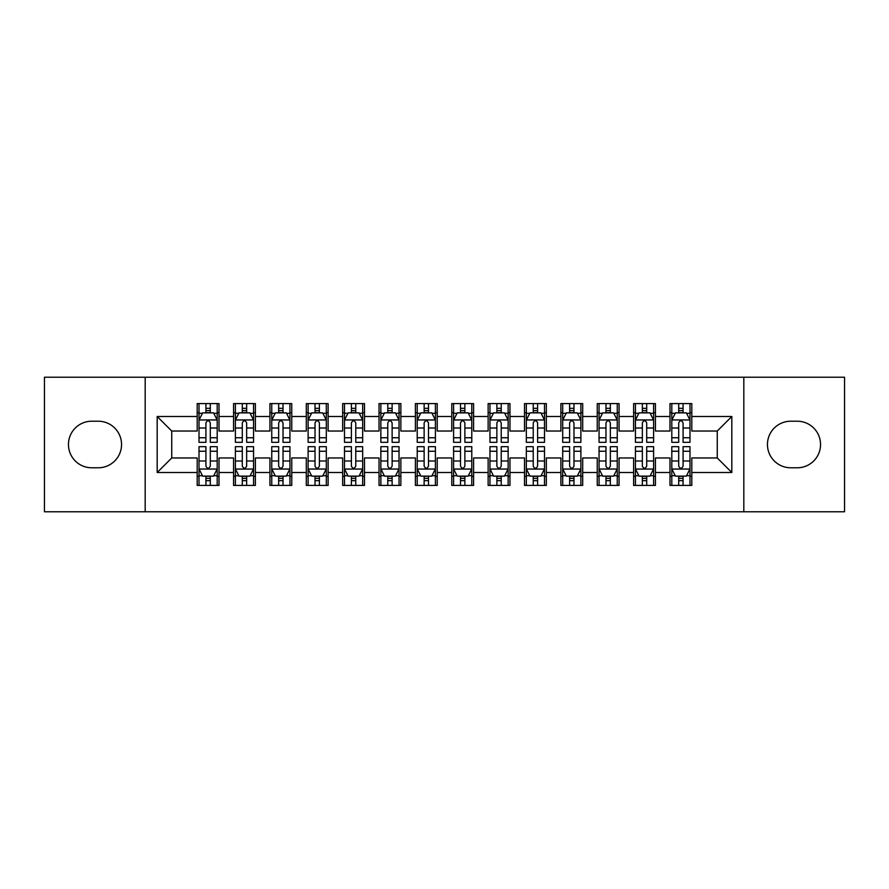<?xml version="1.0" encoding="UTF-8"?>
<svg xmlns="http://www.w3.org/2000/svg" width="889" height="889" viewBox="0 0 889 889"><rect width="100%" height="100%" fill="white"/><g stroke="black" fill="none" stroke-linecap="round" stroke-linejoin="round"><path stroke-width="1.33" d="M743.815 511.786L844.55 511.786L844.55 377.214L743.815 377.214L743.815 511.786L145.185 511.786L145.185 377.214L44.45 377.214L44.45 511.786L145.185 511.786M743.815 377.214L145.185 377.214M157.186 472.504L157.186 416.497L197.191 416.497L197.191 431.043L171.744 431.043L171.744 457.957L157.186 472.504L197.191 472.504L197.191 485.416L219.016 485.416L219.016 472.504L233.563 472.504L233.563 485.416L255.387 485.416L255.387 472.504L269.934 472.504L269.934 485.416L291.759 485.416L291.759 472.504L306.305 472.504L306.305 485.416L328.119 485.416L328.119 472.504L342.665 472.504L342.665 485.416L364.49 485.416L364.49 472.504L379.036 472.504L379.036 485.416L400.861 485.416L400.861 472.504L415.407 472.504L415.407 485.416L437.221 485.416L437.221 472.504L451.779 472.504L451.779 485.416L473.593 485.416L473.593 472.504L488.139 472.504L488.139 485.416L509.964 485.416L509.964 472.504L524.51 472.504L524.51 485.416L546.335 485.416L546.335 472.504L560.881 472.504L560.881 485.416L582.695 485.416L582.695 472.504L597.241 472.504L597.241 485.416L619.066 485.416L619.066 472.504L633.613 472.504L633.613 485.416L655.437 485.416L655.437 472.504L669.984 472.504L669.984 485.416L691.809 485.416L691.809 457.957L717.256 457.957L717.256 431.043L691.809 431.043L691.809 416.497L731.814 416.497L731.814 472.504L691.809 472.504M691.809 416.497L691.809 403.584L669.984 403.584L669.984 416.497L655.437 416.497L655.437 403.584L633.613 403.584L633.613 416.497L619.066 416.497L619.066 403.584L597.241 403.584L597.241 416.497L582.695 416.497L582.695 403.584L560.881 403.584L560.881 416.497L546.335 416.497L546.335 403.584L524.51 403.584L524.51 416.497L509.964 416.497L509.964 403.584L488.139 403.584L488.139 416.497L473.593 416.497L473.593 403.584L451.779 403.584L451.779 416.497L437.221 416.497L437.221 403.584L415.407 403.584L415.407 416.497L400.861 416.497L400.861 403.584L379.036 403.584L379.036 416.497L364.49 416.497L364.49 403.584L342.665 403.584L342.665 416.497L328.119 416.497L328.119 403.584L306.305 403.584L306.305 416.497L291.759 416.497L291.759 403.584L269.934 403.584L269.934 416.497L255.387 416.497L255.387 403.584L233.563 403.584L233.563 416.497L219.016 416.497L219.016 403.584L197.191 403.584L197.191 416.497M655.437 472.504L655.437 457.957L669.984 457.957L669.984 472.504M731.814 416.497L717.256 431.043M619.066 472.504L619.066 457.957L633.613 457.957L633.613 472.504M669.984 416.497L669.984 431.043L655.437 431.043L655.437 416.497M582.695 472.504L582.695 457.957L597.241 457.957L597.241 472.504M633.613 416.497L633.613 431.043L619.066 431.043L619.066 416.497M546.335 472.504L546.335 457.957L560.881 457.957L560.881 472.504M597.241 416.497L597.241 431.043L582.695 431.043L582.695 416.497M509.964 472.504L509.964 457.957L524.51 457.957L524.51 472.504M560.881 416.497L560.881 431.043L546.335 431.043L546.335 416.497M473.593 472.504L473.593 457.957L488.139 457.957L488.139 472.504M524.51 416.497L524.51 431.043L509.964 431.043L509.964 416.497M437.221 472.504L437.221 457.957L451.779 457.957L451.779 472.504M488.139 416.497L488.139 431.043L473.593 431.043L473.593 416.497M400.861 472.504L400.861 457.957L415.407 457.957L415.407 472.504M451.779 416.497L451.779 431.043L437.221 431.043L437.221 416.497M364.49 472.504L364.49 457.957L379.036 457.957L379.036 472.504M415.407 416.497L415.407 431.043L400.861 431.043L400.861 416.497M328.119 472.504L328.119 457.957L342.665 457.957L342.665 472.504M379.036 416.497L379.036 431.043L364.49 431.043L364.49 416.497M291.759 472.504L291.759 457.957L306.305 457.957L306.305 472.504M342.665 416.497L342.665 431.043L328.119 431.043L328.119 416.497M255.387 472.504L255.387 457.957L269.934 457.957L269.934 472.504M306.305 416.497L306.305 431.043L291.759 431.043L291.759 416.497M219.016 472.504L219.016 457.957L233.563 457.957L233.563 472.504M269.934 416.497L269.934 431.043L255.387 431.043L255.387 416.497M171.744 457.957L197.191 457.957L197.191 472.504M233.563 416.497L233.563 431.043L219.016 431.043L219.016 416.497M669.984 412.674L671.806 412.674M689.986 412.674L691.809 412.674M633.613 412.674L635.435 412.674M653.615 412.674L655.437 412.674M597.241 412.674L599.064 412.674M617.244 412.674L619.066 412.674M560.881 412.674L562.693 412.674M580.884 412.674L582.695 412.674M524.51 412.674L526.332 412.674M544.513 412.674L546.335 412.674M488.139 412.674L489.961 412.674M508.141 412.674L509.964 412.674M451.779 412.674L453.59 412.674M471.781 412.674L473.593 412.674M415.407 412.674L417.219 412.674M435.41 412.674L437.221 412.674M379.036 412.674L380.859 412.674M399.039 412.674L400.861 412.674M342.665 412.674L344.488 412.674M362.668 412.674L364.49 412.674M306.305 412.674L308.116 412.674M326.307 412.674L328.119 412.674M269.934 412.674L271.756 412.674M289.936 412.674L291.759 412.674M233.563 412.674L235.385 412.674M253.565 412.674L255.387 412.674M197.191 412.674L199.014 412.674M217.194 412.674L219.016 412.674M197.191 476.326L199.014 476.326M217.194 476.326L219.016 476.326M233.563 476.326L235.385 476.326M253.565 476.326L255.387 476.326M269.934 476.326L271.756 476.326M289.936 476.326L291.759 476.326M306.305 476.326L308.116 476.326M326.307 476.326L328.119 476.326M342.665 476.326L344.488 476.326M362.668 476.326L364.49 476.326M379.036 476.326L380.859 476.326M399.039 476.326L400.861 476.326M415.407 476.326L417.219 476.326M435.41 476.326L437.221 476.326M451.779 476.326L453.59 476.326M471.781 476.326L473.593 476.326M488.139 476.326L489.961 476.326M508.141 476.326L509.964 476.326M524.51 476.326L526.332 476.326M544.513 476.326L546.335 476.326M560.881 476.326L562.693 476.326M580.884 476.326L582.695 476.326M597.241 476.326L599.064 476.326M617.244 476.326L619.066 476.326M633.613 476.326L635.435 476.326M653.615 476.326L655.437 476.326M669.984 476.326L671.806 476.326M689.986 476.326L691.809 476.326M157.186 416.497L171.744 431.043M717.256 457.957L731.814 472.504M91.734 421.219A23.281 23.281 0 0 0 68.453 444.5A23.281 23.281 0 0 0 91.734 467.781L98.279 467.781A23.281 23.281 0 0 0 121.549 444.5A23.281 23.281 0 0 0 98.279 421.219L91.734 421.219M797.266 467.781A23.281 23.281 0 0 0 820.547 444.5A23.281 23.281 0 0 0 797.266 421.219L790.721 421.219A23.281 23.281 0 0 0 767.451 444.5A23.281 23.281 0 0 0 790.721 467.781L797.266 467.781M210.293 408.318L205.926 408.318M217.194 437.755L210.293 437.755L210.293 442.322L217.194 442.322L217.194 420.13L213.56 412.863L202.648 412.863L199.014 420.13L199.014 442.322L205.926 442.322L205.926 437.755L199.014 437.755M199.014 420.13L199.014 403.584M217.194 420.13L217.194 403.584M205.926 412.863L205.926 403.584M210.293 403.584L210.293 412.863M210.293 437.755L210.293 422.864C208.837 420.064 207.381 420.064 205.926 422.864L205.926 437.755M210.293 412.674L205.926 412.674M205.926 480.682L210.293 480.682M199.014 451.245L205.926 451.245L205.926 446.678L199.014 446.678L199.014 468.87L202.648 476.137L213.56 476.137L217.194 468.87L217.194 446.678L210.293 446.678L210.293 451.245L217.194 451.245M217.194 468.87L217.194 485.416M199.014 468.87L199.014 485.416M210.293 476.137L210.293 485.416M205.926 485.416L205.926 476.137M205.926 451.245L205.926 466.136C207.381 468.936 208.837 468.936 210.293 466.136L210.293 451.245M205.926 476.326L210.293 476.326M246.653 408.318L242.297 408.318M253.565 437.755L246.653 437.755L246.653 442.322L253.565 442.322L253.565 420.13L249.931 412.863L239.019 412.863L235.385 420.13L235.385 442.322L242.297 442.322L242.297 437.755L235.385 437.755M235.385 420.13L235.385 403.584M253.565 420.13L253.565 403.584M242.297 412.863L242.297 403.584M246.653 403.584L246.653 412.863M246.653 437.755L246.653 422.864C245.208 420.064 243.753 420.064 242.297 422.864L242.297 437.755M246.653 412.674L242.297 412.674M283.024 408.318L278.657 408.318M289.936 437.755L283.024 437.755L283.024 442.322L289.936 442.322L289.936 420.13L286.302 412.863L275.39 412.863L271.756 420.13L271.756 442.322L278.657 442.322L278.657 437.755L271.756 437.755M271.756 420.13L271.756 403.584M289.936 420.13L289.936 403.584M278.657 412.863L278.657 403.584M283.024 403.584L283.024 412.863M283.024 437.755L283.024 422.864C281.569 420.064 280.113 420.064 278.657 422.864L278.657 437.755M283.024 412.674L278.657 412.674M242.297 480.682L246.653 480.682M235.385 451.245L242.297 451.245L242.297 446.678L235.385 446.678L235.385 468.87L239.019 476.137L249.931 476.137L253.565 468.87L253.565 446.678L246.653 446.678L246.653 451.245L253.565 451.245M253.565 468.87L253.565 485.416M235.385 468.87L235.385 485.416M246.653 476.137L246.653 485.416M242.297 485.416L242.297 476.137M242.297 451.245L242.297 466.136C243.742 468.936 245.197 468.936 246.653 466.136L246.653 451.245M242.297 476.326L246.653 476.326M278.657 480.682L283.024 480.682M271.756 451.245L278.657 451.245L278.657 446.678L271.756 446.678L271.756 468.87L275.39 476.137L286.302 476.137L289.936 468.87L289.936 446.678L283.024 446.678L283.024 451.245L289.936 451.245M289.936 468.87L289.936 485.416M271.756 468.87L271.756 485.416M283.024 476.137L283.024 485.416M278.657 485.416L278.657 476.137M278.657 451.245L278.657 466.136C280.113 468.936 281.569 468.936 283.024 466.136L283.024 451.245M278.657 476.326L283.024 476.326M319.395 408.318L315.028 408.318M326.307 437.755L319.395 437.755L319.395 442.322L326.307 442.322L326.307 420.13L322.663 412.863L311.761 412.863L308.116 420.13L308.116 442.322L315.028 442.322L315.028 437.755L308.116 437.755M308.116 420.13L308.116 403.584M326.307 420.13L326.307 403.584M315.028 412.863L315.028 403.584M319.395 403.584L319.395 412.863M319.395 437.755L319.395 422.864C317.94 420.064 316.484 420.064 315.028 422.864L315.028 437.755M319.395 412.674L315.028 412.674M355.767 408.318L351.399 408.318M362.668 437.755L355.767 437.755L355.767 442.322L362.668 442.322L362.668 420.13L359.034 412.863L348.121 412.863L344.488 420.13L344.488 442.322L351.399 442.322L351.399 437.755L344.488 437.755M344.488 420.13L344.488 403.584M362.668 420.13L362.668 403.584M351.399 412.863L351.399 403.584M355.767 403.584L355.767 412.863M355.767 437.755L355.767 422.864C354.311 420.064 352.855 420.064 351.399 422.864L351.399 437.755M355.767 412.674L351.399 412.674M315.028 480.682L319.395 480.682M308.116 451.245L315.028 451.245L315.028 446.678L308.116 446.678L308.116 468.87L311.761 476.137L322.663 476.137L326.307 468.87L326.307 446.678L319.395 446.678L319.395 451.245L326.307 451.245M326.307 468.87L326.307 485.416M308.116 468.87L308.116 485.416M319.395 476.137L319.395 485.416M315.028 485.416L315.028 476.137M315.028 451.245L315.028 466.136C316.484 468.936 317.94 468.936 319.395 466.136L319.395 451.245M315.028 476.326L319.395 476.326M351.399 480.682L355.767 480.682M344.488 451.245L351.399 451.245L351.399 446.678L344.488 446.678L344.488 468.87L348.121 476.137L359.034 476.137L362.668 468.87L362.668 446.678L355.767 446.678L355.767 451.245L362.668 451.245M362.668 468.87L362.668 485.416M344.488 468.87L344.488 485.416M355.767 476.137L355.767 485.416M351.399 485.416L351.399 476.137M351.399 451.245L351.399 466.136C352.855 468.936 354.3 468.936 355.767 466.136L355.767 451.245M351.399 476.326L355.767 476.326M392.127 408.318L387.771 408.318M399.039 437.755L392.127 437.755L392.127 442.322L399.039 442.322L399.039 420.13L395.405 412.863L384.493 412.863L380.859 420.13L380.859 442.322L387.771 442.322L387.771 437.755L380.859 437.755M380.859 420.13L380.859 403.584M399.039 420.13L399.039 403.584M387.771 412.863L387.771 403.584M392.127 403.584L392.127 412.863M392.127 437.755L392.127 422.864C390.682 420.064 389.226 420.064 387.771 422.864L387.771 437.755M392.127 412.674L387.771 412.674M387.771 480.682L392.127 480.682M380.859 451.245L387.771 451.245L387.771 446.678L380.859 446.678L380.859 468.87L384.493 476.137L395.405 476.137L399.039 468.87L399.039 446.678L392.127 446.678L392.127 451.245L399.039 451.245M399.039 468.87L399.039 485.416M380.859 468.87L380.859 485.416M392.127 476.137L392.127 485.416M387.771 485.416L387.771 476.137M387.771 451.245L387.771 466.136C389.215 468.936 390.671 468.936 392.127 466.136L392.127 451.245M387.771 476.326L392.127 476.326M428.498 408.318L424.131 408.318M435.41 437.755L428.498 437.755L428.498 442.322L435.41 442.322L435.41 420.13L431.776 412.863L420.864 412.863L417.219 420.13L417.219 442.322L424.131 442.322L424.131 437.755L417.219 437.755M417.219 420.13L417.219 403.584M435.41 420.13L435.41 403.584M424.131 412.863L424.131 403.584M428.498 403.584L428.498 412.863M428.498 437.755L428.498 422.864C427.042 420.064 425.587 420.064 424.131 422.864L424.131 437.755M428.498 412.674L424.131 412.674M424.131 480.682L428.498 480.682M417.219 451.245L424.131 451.245L424.131 446.678L417.219 446.678L417.219 468.87L420.864 476.137L431.776 476.137L435.41 468.87L435.41 446.678L428.498 446.678L428.498 451.245L435.41 451.245M435.41 468.87L435.41 485.416M417.219 468.87L417.219 485.416M428.498 476.137L428.498 485.416M424.131 485.416L424.131 476.137M424.131 451.245L424.131 466.136C425.587 468.936 427.042 468.936 428.498 466.136L428.498 451.245M424.131 476.326L428.498 476.326M464.869 408.318L460.502 408.318M471.781 437.755L464.869 437.755L464.869 442.322L471.781 442.322L471.781 420.13L468.136 412.863L457.224 412.863L453.59 420.13L453.59 442.322L460.502 442.322L460.502 437.755L453.59 437.755M453.59 420.13L453.59 403.584M471.781 420.13L471.781 403.584M460.502 412.863L460.502 403.584M464.869 403.584L464.869 412.863M464.869 437.755L464.869 422.864C463.413 420.064 461.958 420.064 460.502 422.864L460.502 437.755M464.869 412.674L460.502 412.674M460.502 480.682L464.869 480.682M453.59 451.245L460.502 451.245L460.502 446.678L453.59 446.678L453.59 468.87L457.224 476.137L468.136 476.137L471.781 468.87L471.781 446.678L464.869 446.678L464.869 451.245L471.781 451.245M471.781 468.87L471.781 485.416M453.59 468.87L453.59 485.416M464.869 476.137L464.869 485.416M460.502 485.416L460.502 476.137M460.502 451.245L460.502 466.136C461.958 468.936 463.413 468.936 464.869 466.136L464.869 451.245M460.502 476.326L464.869 476.326M501.229 408.318L496.873 408.318M508.141 437.755L501.229 437.755L501.229 442.322L508.141 442.322L508.141 420.13L504.508 412.863L493.595 412.863L489.961 420.13L489.961 442.322L496.873 442.322L496.873 437.755L489.961 437.755M489.961 420.13L489.961 403.584M508.141 420.13L508.141 403.584M496.873 412.863L496.873 403.584M501.229 403.584L501.229 412.863M501.229 437.755L501.229 422.864C499.785 420.064 498.329 420.064 496.873 422.864L496.873 437.755M501.229 412.674L496.873 412.674M496.873 480.682L501.229 480.682M489.961 451.245L496.873 451.245L496.873 446.678L489.961 446.678L489.961 468.87L493.595 476.137L504.508 476.137L508.141 468.87L508.141 446.678L501.229 446.678L501.229 451.245L508.141 451.245M508.141 468.87L508.141 485.416M489.961 468.87L489.961 485.416M501.229 476.137L501.229 485.416M496.873 485.416L496.873 476.137M496.873 451.245L496.873 466.136C498.318 468.936 499.774 468.936 501.229 466.136L501.229 451.245M496.873 476.326L501.229 476.326M537.601 408.318L533.233 408.318M544.513 437.755L537.601 437.755L537.601 442.322L544.513 442.322L544.513 420.13L540.879 412.863L529.966 412.863L526.332 420.13L526.332 442.322L533.233 442.322L533.233 437.755L526.332 437.755M526.332 420.13L526.332 403.584M544.513 420.13L544.513 403.584M533.233 412.863L533.233 403.584M537.601 403.584L537.601 412.863M537.601 437.755L537.601 422.864C536.145 420.064 534.7 420.064 533.233 422.864L533.233 437.755M537.601 412.674L533.233 412.674M533.233 480.682L537.601 480.682M526.332 451.245L533.233 451.245L533.233 446.678L526.332 446.678L526.332 468.87L529.966 476.137L540.879 476.137L544.513 468.87L544.513 446.678L537.601 446.678L537.601 451.245L544.513 451.245M544.513 468.87L544.513 485.416M526.332 468.87L526.332 485.416M537.601 476.137L537.601 485.416M533.233 485.416L533.233 476.137M533.233 451.245L533.233 466.136C534.689 468.936 536.145 468.936 537.601 466.136L537.601 451.245M533.233 476.326L537.601 476.326M573.972 408.318L569.605 408.318M580.884 437.755L573.972 437.755L573.972 442.322L580.884 442.322L580.884 420.13L577.239 412.863L566.337 412.863L562.693 420.13L562.693 442.322L569.605 442.322L569.605 437.755L562.693 437.755M562.693 420.13L562.693 403.584M580.884 420.13L580.884 403.584M569.605 412.863L569.605 403.584M573.972 403.584L573.972 412.863M573.972 437.755L573.972 422.864C572.516 420.064 571.06 420.064 569.605 422.864L569.605 437.755M573.972 412.674L569.605 412.674M569.605 480.682L573.972 480.682M562.693 451.245L569.605 451.245L569.605 446.678L562.693 446.678L562.693 468.87L566.337 476.137L577.239 476.137L580.884 468.87L580.884 446.678L573.972 446.678L573.972 451.245L580.884 451.245M580.884 468.87L580.884 485.416M562.693 468.87L562.693 485.416M573.972 476.137L573.972 485.416M569.605 485.416L569.605 476.137M569.605 451.245L569.605 466.136C571.06 468.936 572.516 468.936 573.972 466.136L573.972 451.245M569.605 476.326L573.972 476.326M610.343 408.318L605.976 408.318M617.244 437.755L610.343 437.755L610.343 442.322L617.244 442.322L617.244 420.13L613.61 412.863L602.698 412.863L599.064 420.13L599.064 442.322L605.976 442.322L605.976 437.755L599.064 437.755M599.064 420.13L599.064 403.584M617.244 420.13L617.244 403.584M605.976 412.863L605.976 403.584M610.343 403.584L610.343 412.863M610.343 437.755L610.343 422.864C608.887 420.064 607.431 420.064 605.976 422.864L605.976 437.755M610.343 412.674L605.976 412.674M605.976 480.682L610.343 480.682M599.064 451.245L605.976 451.245L605.976 446.678L599.064 446.678L599.064 468.87L602.698 476.137L613.61 476.137L617.244 468.87L617.244 446.678L610.343 446.678L610.343 451.245L617.244 451.245M617.244 468.87L617.244 485.416M599.064 468.87L599.064 485.416M610.343 476.137L610.343 485.416M605.976 485.416L605.976 476.137M605.976 451.245L605.976 466.136C607.431 468.936 608.887 468.936 610.343 466.136L610.343 451.245M605.976 476.326L610.343 476.326M646.703 408.318L642.347 408.318M653.615 437.755L646.703 437.755L646.703 442.322L653.615 442.322L653.615 420.13L649.981 412.863L639.069 412.863L635.435 420.13L635.435 442.322L642.347 442.322L642.347 437.755L635.435 437.755M635.435 420.13L635.435 403.584M653.615 420.13L653.615 403.584M642.347 412.863L642.347 403.584M646.703 403.584L646.703 412.863M646.703 437.755L646.703 422.864C645.258 420.064 643.803 420.064 642.347 422.864L642.347 437.755M646.703 412.674L642.347 412.674M642.347 480.682L646.703 480.682M635.435 451.245L642.347 451.245L642.347 446.678L635.435 446.678L635.435 468.87L639.069 476.137L649.981 476.137L653.615 468.87L653.615 446.678L646.703 446.678L646.703 451.245L653.615 451.245M653.615 468.87L653.615 485.416M635.435 468.87L635.435 485.416M646.703 476.137L646.703 485.416M642.347 485.416L642.347 476.137M642.347 451.245L642.347 466.136C643.792 468.936 645.247 468.936 646.703 466.136L646.703 451.245M642.347 476.326L646.703 476.326M683.074 408.318L678.707 408.318M689.986 437.755L683.074 437.755L683.074 442.322L689.986 442.322L689.986 420.13L686.352 412.863L675.44 412.863L671.806 420.13L671.806 442.322L678.707 442.322L678.707 437.755L671.806 437.755M671.806 420.13L671.806 403.584M689.986 420.13L689.986 403.584M678.707 412.863L678.707 403.584M683.074 403.584L683.074 412.863M683.074 437.755L683.074 422.864C681.619 420.064 680.163 420.064 678.707 422.864L678.707 437.755M683.074 412.674L678.707 412.674M678.707 480.682L683.074 480.682M671.806 451.245L678.707 451.245L678.707 446.678L671.806 446.678L671.806 468.87L675.44 476.137L686.352 476.137L689.986 468.87L689.986 446.678L683.074 446.678L683.074 451.245L689.986 451.245M689.986 468.87L689.986 485.416M671.806 468.87L671.806 485.416M683.074 476.137L683.074 485.416M678.707 485.416L678.707 476.137M678.707 451.245L678.707 466.136C680.163 468.936 681.619 468.936 683.074 466.136L683.074 451.245M678.707 476.326L683.074 476.326M217.105 419.952L199.103 419.952M199.014 413.296L202.436 413.296M213.782 413.296L217.194 413.296M205.926 428.009L199.014 428.009M217.194 428.009L210.293 428.009M210.293 410.629L205.926 410.629M199.103 469.048L217.105 469.048M217.194 475.704L213.782 475.704M202.436 475.704L199.014 475.704M210.293 460.991L217.194 460.991M199.014 460.991L205.926 460.991M205.926 478.371L210.293 478.371M253.476 419.952L235.474 419.952M235.385 413.296L238.797 413.296M250.153 413.296L253.565 413.296M242.297 428.009L235.385 428.009M253.565 428.009L246.653 428.009M246.653 410.629L242.297 410.629M289.847 419.952L271.845 419.952M271.756 413.296L275.168 413.296M286.514 413.296L289.936 413.296M278.657 428.009L271.756 428.009M289.936 428.009L283.024 428.009M283.024 410.629L278.657 410.629M235.474 469.048L253.476 469.048M253.565 475.704L250.153 475.704M238.797 475.704L235.385 475.704M246.653 460.991L253.565 460.991M235.385 460.991L242.297 460.991M242.297 478.371L246.653 478.371M271.845 469.048L289.847 469.048M289.936 475.704L286.514 475.704M275.168 475.704L271.756 475.704M283.024 460.991L289.936 460.991M271.756 460.991L278.657 460.991M278.657 478.371L283.024 478.371M326.207 419.952L308.205 419.952M308.116 413.296L311.539 413.296M322.885 413.296L326.307 413.296M315.028 428.009L308.116 428.009M326.307 428.009L319.395 428.009M319.395 410.629L315.028 410.629M362.579 419.952L344.576 419.952M344.488 413.296L347.91 413.296M359.256 413.296L362.668 413.296M351.399 428.009L344.488 428.009M362.668 428.009L355.767 428.009M355.767 410.629L351.399 410.629M308.205 469.048L326.207 469.048M326.307 475.704L322.885 475.704M311.539 475.704L308.116 475.704M319.395 460.991L326.307 460.991M308.116 460.991L315.028 460.991M315.028 478.371L319.395 478.371M344.576 469.048L362.579 469.048M362.668 475.704L359.256 475.704M347.91 475.704L344.488 475.704M355.767 460.991L362.668 460.991M344.488 460.991L351.399 460.991M351.399 478.371L355.767 478.371M398.95 419.952L380.948 419.952M380.859 413.296L384.27 413.296M395.616 413.296L399.039 413.296M387.771 428.009L380.859 428.009M399.039 428.009L392.127 428.009M392.127 410.629L387.771 410.629M380.948 469.048L398.95 469.048M399.039 475.704L395.616 475.704M384.27 475.704L380.859 475.704M392.127 460.991L399.039 460.991M380.859 460.991L387.771 460.991M387.771 478.371L392.127 478.371M435.321 419.952L417.319 419.952M417.219 413.296L420.641 413.296M431.987 413.296L435.41 413.296M424.131 428.009L417.219 428.009M435.41 428.009L428.498 428.009M428.498 410.629L424.131 410.629M417.319 469.048L435.321 469.048M435.41 475.704L431.987 475.704M420.641 475.704L417.219 475.704M428.498 460.991L435.41 460.991M417.219 460.991L424.131 460.991M424.131 478.371L428.498 478.371M471.681 419.952L453.679 419.952M453.59 413.296L457.013 413.296M468.359 413.296L471.781 413.296M460.502 428.009L453.59 428.009M471.781 428.009L464.869 428.009M464.869 410.629L460.502 410.629M453.679 469.048L471.681 469.048M471.781 475.704L468.359 475.704M457.013 475.704L453.59 475.704M464.869 460.991L471.781 460.991M453.59 460.991L460.502 460.991M460.502 478.371L464.869 478.371M508.052 419.952L490.05 419.952M489.961 413.296L493.384 413.296M504.73 413.296L508.141 413.296M496.873 428.009L489.961 428.009M508.141 428.009L501.229 428.009M501.229 410.629L496.873 410.629M490.05 469.048L508.052 469.048M508.141 475.704L504.73 475.704M493.384 475.704L489.961 475.704M501.229 460.991L508.141 460.991M489.961 460.991L496.873 460.991M496.873 478.371L501.229 478.371M544.424 419.952L526.421 419.952M526.332 413.296L529.744 413.296M541.09 413.296L544.513 413.296M533.233 428.009L526.332 428.009M544.513 428.009L537.601 428.009M537.601 410.629L533.233 410.629M526.421 469.048L544.424 469.048M544.513 475.704L541.09 475.704M529.744 475.704L526.332 475.704M537.601 460.991L544.513 460.991M526.332 460.991L533.233 460.991M533.233 478.371L537.601 478.371M580.795 419.952L562.793 419.952M562.693 413.296L566.115 413.296M577.461 413.296L580.884 413.296M569.605 428.009L562.693 428.009M580.884 428.009L573.972 428.009M573.972 410.629L569.605 410.629M562.793 469.048L580.795 469.048M580.884 475.704L577.461 475.704M566.115 475.704L562.693 475.704M573.972 460.991L580.884 460.991M562.693 460.991L569.605 460.991M569.605 478.371L573.972 478.371M617.155 419.952L599.153 419.952M599.064 413.296L602.486 413.296M613.832 413.296L617.244 413.296M605.976 428.009L599.064 428.009M617.244 428.009L610.343 428.009M610.343 410.629L605.976 410.629M599.153 469.048L617.155 469.048M617.244 475.704L613.832 475.704M602.486 475.704L599.064 475.704M610.343 460.991L617.244 460.991M599.064 460.991L605.976 460.991M605.976 478.371L610.343 478.371M653.526 419.952L635.524 419.952M635.435 413.296L638.847 413.296M650.203 413.296L653.615 413.296M642.347 428.009L635.435 428.009M653.615 428.009L646.703 428.009M646.703 410.629L642.347 410.629M635.524 469.048L653.526 469.048M653.615 475.704L650.203 475.704M638.847 475.704L635.435 475.704M646.703 460.991L653.615 460.991M635.435 460.991L642.347 460.991M642.347 478.371L646.703 478.371M689.897 419.952L671.895 419.952M671.806 413.296L675.218 413.296M686.564 413.296L689.986 413.296M678.707 428.009L671.806 428.009M689.986 428.009L683.074 428.009M683.074 410.629L678.707 410.629M671.895 469.048L689.897 469.048M689.986 475.704L686.564 475.704M675.218 475.704L671.806 475.704M683.074 460.991L689.986 460.991M671.806 460.991L678.707 460.991M678.707 478.371L683.074 478.371"/></g></svg>
